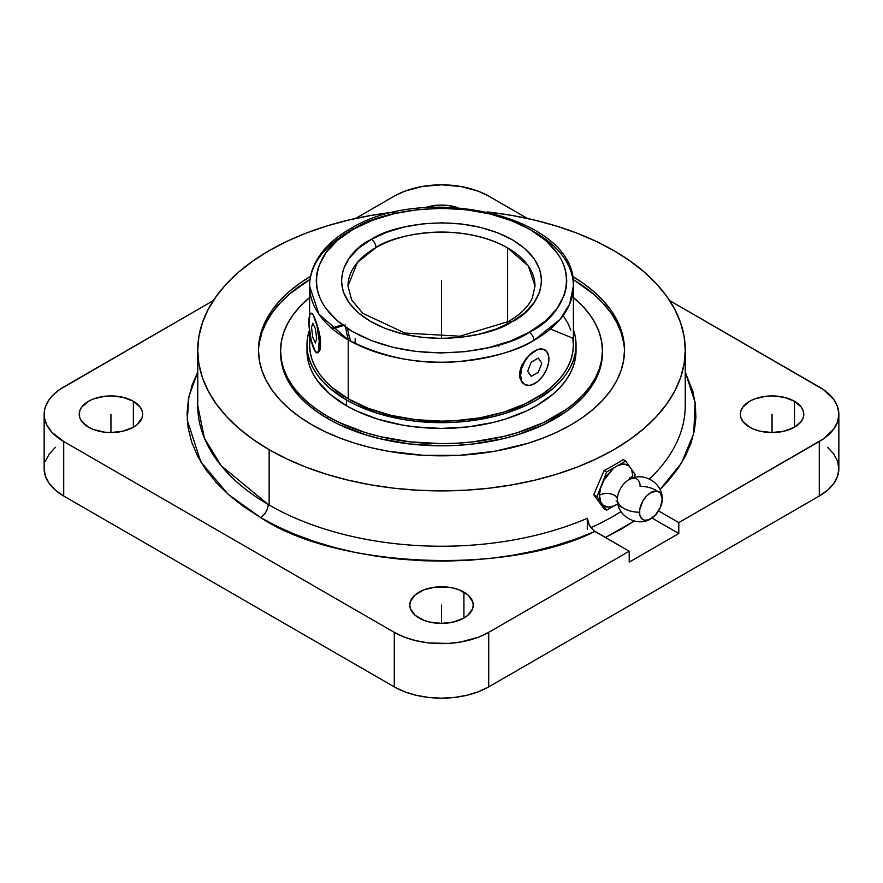 <?xml version="1.0" encoding="UTF-8"?>
<svg xmlns="http://www.w3.org/2000/svg" width="883" height="883" viewBox="0 0 883 883"><rect width="100%" height="100%" fill="white"/><g stroke="black" fill="none" stroke-linecap="round" stroke-linejoin="round"><path stroke-width="1.32" d="M371.357 239.392A6.623 3.786 60.5 0 1 375.992 247.527L357.361 262.516L348.001 286.048A93.499 53.984 180 0 1 375.992 247.527A93.499 53.984 180 0 1 507.615 247.88L507.615 321.964L507.615 247.88C458.078 220.32 392.88 234.999 375.992 247.527A6.623 3.786 -119.5 0 0 371.357 239.392L370.705 239.768L371.357 239.392C389.436 225.982 459.259 210.253 512.306 239.768C563.575 270.386 536.047 311.125 512.295 321.511L524.723 312.781L533.961 302.825L539.668 292.008L541.621 280.772L539.756 269.525L534.138 258.697L524.966 248.719L512.626 239.955L497.548 232.737L480.341 227.361L461.654 224.017L442.184 222.836L422.692 223.863L403.928 227.052L386.588 232.306L371.357 239.392M348.001 286.048L351.633 299.9L362.825 313.355L404.9 333.057L459.866 336.202L508.376 321.533A6.623 3.786 60.5 0 1 511.643 321.887C493.564 335.297 423.741 351.026 370.694 321.511C319.425 290.893 346.953 250.154 370.705 239.768L358.277 248.498L349.039 258.454L343.332 269.26L341.379 280.507L343.244 291.754L348.862 302.571L358.034 312.56L370.374 321.324L385.452 328.531L402.659 333.917L421.346 337.262L440.816 338.443L460.308 337.416L479.072 334.216L496.412 328.973L511.643 321.887A6.623 3.786 -119.5 0 0 508.376 321.533A6.623 3.786 -119.5 0 0 507.008 324.348M534.767 232.196A131.898 76.148 180 0 1 573.398 286.048A131.898 76.148 180 0 1 533.873 340.408A6.623 3.786 -119.5 0 0 529.226 332.273L510.164 341.136L488.465 347.692L464.988 351.677L440.606 352.957L416.257 351.478L392.869 347.295L371.346 340.562L352.494 331.533L337.052 320.573L325.595 308.079L321.5 301.401L318.564 294.536L316.798 287.538L316.224 280.463L316.854 273.399L318.675 266.401L325.816 252.88L337.383 240.419L352.913 229.492C323.421 242.45 288.774 293.057 352.494 331.533C418.542 368.697 506.511 349.171 529.226 332.273A6.623 3.786 60.5 0 1 533.873 340.408C518.807 350.341 493.983 357.372 459.403 361.489C420.849 365.065 383.796 357.869 348.233 339.9L318.884 314.105L309.602 286.048A131.898 76.148 180 0 1 349.127 231.688A6.623 3.786 -119.5 0 1 350.507 228.653A6.623 3.786 60.5 0 1 353.774 229.006L352.913 229.492L353.774 229.006A6.623 3.786 -119.5 0 0 350.507 228.653C334.249 237.858 322.604 249.072 315.584 262.295C311.622 269.944 309.624 277.869 309.602 286.048A131.898 76.148 180 0 0 348.233 339.9L348.233 398.84A131.898 76.148 0 0 0 491.974 415.352A131.898 76.148 0 0 0 573.398 344.999L572.769 337.527M44.15 468.763L45.43 476.29L49.238 483.52L55.408 490.186L63.708 496.025L394.282 686.875L404.392 691.676L415.948 695.241L428.476 697.427L441.5 698.177L454.524 697.427L467.052 695.241L478.608 691.676L488.718 686.875L488.718 632.349A66.788 38.554 180 0 1 394.282 632.349L394.282 686.875L394.282 632.349L63.708 441.5L63.708 496.025L394.282 686.875A66.788 38.554 0 0 0 488.718 686.875L488.718 632.349L629.215 551.235L629.215 562.14L678.795 533.52L629.215 562.14L629.215 551.235L594.91 531.434L576.069 538.917L556.147 545.385L535.297 550.793L513.685 555.109L491.489 558.277L468.895 560.286L446.081 561.113L423.222 560.76L400.518 559.226L378.145 556.511L356.279 552.659L335.099 547.681L314.778 541.621L295.485 534.546L277.372 526.489L260.584 517.537L243.918 506.798L229.15 495.175L216.434 482.769L205.882 469.701L197.604 456.103L191.666 442.096L188.145 427.825L187.053 413.421L188.421 399.028L192.218 384.778L197.737 372.107L188.896 396.599L187.262 420.209L200.794 461.853L228.013 494.16L260.584 517.537A10.684 6.203 120.3 0 0 268.178 504.469L221.18 465.727L204.426 438.244L197.737 405.507A243.763 140.739 0 0 0 268.178 504.469A10.684 6.203 -59.7 0 1 260.584 517.537C336.015 568.354 507.648 575.484 594.91 531.434L589.535 525.793L587.283 518.299A243.763 140.739 180 0 1 269.138 505.021A243.763 140.739 180 0 1 268.178 504.469A243.763 140.739 0 0 0 269.138 505.021A243.763 140.739 0 0 0 587.283 518.299L587.283 529.215L587.283 518.299L588.586 523.928L593.431 530.418L629.215 551.235L488.718 632.349L478.608 637.14L460.882 641.985L448.045 643.453L428.476 642.901L415.948 640.705L404.392 637.14L394.282 632.349L63.708 441.5L52.031 432.416L47.031 425.429L44.47 418.012L44.47 410.452L45.43 406.71L49.238 399.48L52.031 396.059L59.304 389.778L213.377 300.562L63.708 386.975A66.788 38.554 180 0 0 44.15 414.237L44.15 468.763A66.788 38.554 0 0 0 63.708 496.025L63.708 441.5A66.788 38.554 180 0 1 44.15 414.237M628.961 479.646A16.071 9.283 -60 0 0 617.383 499.458A22.439 12.958 0 0 0 639.524 512.239A22.439 12.958 180 0 1 617.383 499.458A10.497 6.06 0 0 0 610.837 493.917A10.497 6.06 0 0 0 599.447 495.242L600.694 501.82L597.051 496.632L600.694 487.239L599.447 495.242L599.767 498.774L600.694 501.82L606.588 510.208L602.946 505.021L607.791 507.107L613.873 506.003L606.588 510.208L604.06 508.751L593.718 494.712L604.06 470.573A243.763 140.739 0 0 0 623.144 459.557L625.672 461.014L629.314 466.202L624.469 464.116L618.387 465.231L625.672 461.014L635.219 474.59L631.577 469.414L632.813 475.981A10.497 6.06 0 0 0 630.153 478.586A10.497 6.06 180 0 1 632.813 475.981L631.577 469.414L629.314 466.202C626.5 463.763 622.857 463.432 618.387 465.231L613.873 467.824L602.946 481.423L600.694 487.239L599.447 495.242A10.497 6.06 180 0 1 610.837 493.917A10.497 6.06 180 0 1 617.383 499.458A16.071 9.283 -60 0 1 628.961 479.646A16.071 9.283 -60 0 1 640.109 486.334A22.439 12.958 180 0 1 657.261 491.136M622.372 507.438A16.071 9.283 -60 0 1 617.383 499.955M662.25 498.608A16.071 9.283 120 0 0 650.672 492.692A16.071 9.283 120 0 0 639.524 512.239A16.071 9.283 120 0 0 650.661 518.928A16.071 9.283 120 0 0 662.25 499.116L660.341 507.515L655.241 515.297L648.674 519.833L644.579 520.23L641.444 518.42L639.745 514.679L639.745 509.557L642.857 501.036L646.544 496.069L650.892 492.559L657.206 491.125L660.341 492.935L662.25 499.116M133.366 401.279L133.366 427.184L137.306 424.414L142.053 417.814L142.66 414.237L142.053 410.661L140.242 407.229L133.366 401.279L123.079 397.317L110.938 395.915L104.746 396.268L93.311 399.006L88.499 401.279L81.622 407.229L79.823 410.661L79.216 414.237A31.722 18.311 180 0 1 98.797 397.317A31.722 18.311 180 0 1 133.366 401.279A31.722 18.311 180 0 1 142.66 414.237A31.722 18.311 180 0 1 123.079 431.158A31.722 18.311 180 0 1 88.499 427.184A31.722 18.311 180 0 1 79.216 414.237L79.823 417.814L81.622 421.246L88.499 427.184L93.311 429.458L104.746 432.195L110.938 432.549L123.079 431.158L133.366 427.184L133.366 401.279M425.131 207.693A31.722 18.311 180 0 1 457.869 207.693L447.692 205.419L441.5 205.066L435.308 205.419L425.131 207.693M463.928 592.14L463.928 618.034L467.88 615.263L472.615 608.663L473.222 605.087L472.615 601.511L467.88 594.91L459.127 589.855L453.641 588.166L447.692 587.118L435.308 587.118L423.873 589.855L415.12 594.91L410.385 601.511L409.778 605.087A31.722 18.311 180 0 1 429.359 588.166A31.722 18.311 180 0 1 463.928 592.14A31.722 18.311 180 0 1 473.222 605.087A31.722 18.311 180 0 1 453.641 622.007A31.722 18.311 180 0 1 419.072 618.034A31.722 18.311 180 0 1 409.778 605.087L410.385 608.663L415.12 615.263L423.873 620.319L429.359 622.007L441.5 623.398L453.641 622.007L463.928 618.034L463.928 592.14M794.501 401.279L794.501 427.184L801.378 421.246L803.177 417.814L803.784 414.237L803.177 410.661L801.378 407.229L794.501 401.279L784.203 397.317L772.062 395.915L765.881 396.268L754.446 399.006L749.634 401.279L742.758 407.229L740.947 410.661L740.34 414.237A31.722 18.311 180 0 1 759.921 397.317A31.722 18.311 180 0 1 794.501 401.279A31.722 18.311 180 0 1 803.784 414.237A31.722 18.311 180 0 1 784.203 431.158A31.722 18.311 180 0 1 749.634 427.184A31.722 18.311 180 0 1 740.34 414.237L740.947 417.814L742.758 421.246L749.634 427.184L754.446 429.458L759.921 431.158L772.062 432.549L784.203 431.158L794.501 427.184L794.501 401.279M355.187 338.686A20.033 4.238 81.2 0 1 354.889 343.476M348.542 340.065A20.033 4.238 81.2 0 1 345.672 327.218A20.033 4.238 81.2 0 0 348.542 340.065M499.701 344.679L498.663 346.357M533.873 340.408A131.898 76.148 180 0 1 348.233 339.9L348.233 398.84L368.222 408.31L391.026 415.352L415.772 419.679L441.5 421.147L454.425 420.783L479.789 417.869L503.674 412.151L525.175 403.862L543.464 393.31L551.169 387.306L557.824 380.893L563.354 374.138L567.725 367.096L570.86 359.856L572.769 352.46L573.398 344.999L573.398 286.048L569.623 304.127L560.186 319.271L533.873 340.408M524.491 384.403L522.239 382.659L519.833 377.814L519.833 371.423L522.25 364.469L526.566 357.946L534.767 350.849L540.043 348.862L544.491 349.69M524.745 384.558L522.239 382.659L519.833 377.814L519.513 374.745L520.76 367.957L526.566 357.946L534.767 350.849A20.033 11.567 120 0 0 521.676 368.509A20.033 11.567 120 0 0 524.767 384.558A20.033 11.567 120 0 0 534.767 383.564L529.347 385.452L524.745 384.558L521.676 381.014L520.595 375.385L521.676 368.498L524.745 361.423L529.347 355.22L537.526 349.558L542.637 349.061L546.544 351.313L548.663 355.992L548.663 362.372L546.544 369.491L542.637 376.257L537.526 381.655L531.941 384.822M307.052 347.869A134.536 77.671 0 0 0 306.964 350.75L307.615 358.366L309.547 365.904L312.759 373.299L317.207 380.474L329.635 393.895L346.368 405.672A134.536 77.671 0 0 0 492.99 422.504A134.536 77.671 0 0 0 576.036 350.75L576.036 344.999A134.536 77.671 180 0 1 492.99 416.754A134.536 77.671 180 0 1 346.368 399.922L346.368 405.672L356.147 410.794L378.079 419.248L402.449 425.076L415.253 426.93L441.5 428.421L467.747 426.93L492.99 422.504L504.921 419.248L526.853 410.794L536.632 405.672L553.365 393.895L560.153 387.361L565.793 380.474L570.241 373.299L573.453 365.904L575.385 358.366L576.036 350.75M576.036 344.999L575.385 337.383L573.398 329.69A134.536 77.671 180 0 1 576.036 344.999L575.385 352.604L573.453 360.154L570.241 367.549L565.793 374.723L560.153 381.611L553.365 388.145L536.632 399.922L526.853 405.043L504.921 413.498L492.99 416.754L467.747 421.18L454.69 422.295L441.5 422.67L415.253 421.18L402.449 419.326L378.079 413.498L356.147 405.043L346.368 399.922A134.536 77.671 180 0 1 306.964 344.999A134.536 77.671 180 0 1 309.436 330.176M280.595 351.82A160.916 92.903 0 0 0 280.584 352.902L281.357 362.008L283.675 371.026L287.516 379.867L292.836 388.454L299.591 396.699L307.703 404.513L317.107 411.842L327.714 418.597A160.916 92.903 0 0 0 503.078 438.73A160.916 92.903 0 0 0 602.416 352.902L602.416 350.75A160.916 92.903 180 0 1 503.078 436.577A160.916 92.903 180 0 1 327.714 416.434L327.714 418.597L339.414 424.712L365.65 434.833L379.922 438.73L410.109 444.017L441.5 445.805L457.273 445.352L472.891 444.017L503.078 438.73L517.35 434.833L543.586 424.712L565.893 411.842L575.297 404.513L583.409 396.699L590.164 388.454L595.484 379.867L599.325 371.026L601.643 362.008L602.416 352.902M602.416 350.75L601.643 341.644L599.325 332.626L595.484 323.774L590.164 315.198L583.409 306.953L573.398 297.527A160.916 92.903 180 0 1 602.416 350.75L601.643 359.856L599.325 368.873L595.484 377.714L590.164 386.301L583.409 394.535L575.297 402.361L565.893 409.679L543.586 422.56L517.35 432.681L503.078 436.577L472.891 441.864L457.273 443.2L441.5 443.652L410.109 441.864L379.922 436.577L365.65 432.681L339.414 422.56L327.714 416.434A160.916 92.903 180 0 1 280.584 350.75A160.916 92.903 180 0 1 309.602 297.527L299.591 306.953L292.836 315.198L287.516 323.774L283.675 332.626L281.357 341.644L280.584 350.75L281.357 359.856L283.675 368.873L287.516 377.714L292.836 386.301L299.591 394.535L307.703 402.361L317.107 409.679L327.714 416.434L327.714 418.597A160.916 92.903 0 0 1 280.584 352.902L280.584 350.75M259.37 342.549L261.997 332.284L266.368 322.229L272.417 312.461L280.099 303.09L289.326 294.194L310.065 279.37A183.013 105.662 0 0 0 258.498 351.533M312.085 424.878A183.013 105.662 180 0 1 258.487 350.165A183.013 105.662 180 0 1 310.584 276.324L300.021 283.134L289.326 291.456L280.099 300.352L272.417 309.723L266.368 319.491L261.997 329.547L259.37 339.812L258.487 350.165L259.37 360.518L261.997 370.772L266.368 380.838L272.417 390.595L280.099 399.977L289.326 408.862L300.021 417.195L312.085 424.878L325.397 431.842L339.823 438.023L355.231 443.354L371.467 447.78L388.377 451.279L423.564 455.319L459.436 455.319L494.623 451.279L527.769 443.354L543.177 438.023L557.603 431.842L570.915 424.878L582.979 417.195L593.674 408.862L602.901 399.977L610.583 390.595L616.632 380.838L621.003 370.772L623.63 360.518L624.513 350.165A183.013 105.662 180 0 1 511.533 447.78A183.013 105.662 180 0 1 312.085 424.878M649.391 478.994A243.763 140.739 0 0 0 685.263 405.507L685.263 350.165A243.763 140.739 180 0 1 534.789 480.186A243.763 140.739 180 0 1 269.138 449.679L269.138 505.021L269.138 449.679L286.854 458.95L306.07 467.184L326.589 474.281L348.211 480.186L370.739 484.833L393.939 488.2L417.604 490.22L441.5 490.904L465.396 490.22L489.061 488.2L512.261 484.833L534.789 480.186L556.411 474.281L576.93 467.184L596.146 458.95L613.862 449.679L629.932 439.447L644.182 428.354L656.477 416.5L666.709 404.017L674.767 391.014L680.583 377.615L684.093 363.962L685.263 350.165L684.093 336.368L680.583 322.703L674.767 309.315L666.709 296.302L656.477 283.818L644.182 271.975L629.932 260.882L613.862 250.651A243.763 140.739 180 0 1 685.263 350.165M590.793 527.67A243.763 140.739 0 0 0 621.058 511.599A243.763 140.739 180 0 1 590.793 527.67M613.862 250.651L596.146 241.368L576.93 233.145L556.411 226.048L534.789 220.143L512.261 215.485L487.239 211.931A243.763 140.739 180 0 1 613.862 250.651M395.761 211.931L370.739 215.485L348.211 220.143L326.589 226.048L306.07 233.145L286.854 241.368L269.138 250.651L253.068 260.882L238.818 271.975L226.523 283.818L216.291 296.302L208.233 309.315L202.417 322.703L198.907 336.368L197.737 350.165L198.907 363.962L202.417 377.615L208.233 391.014L216.291 404.017L226.523 416.5L238.818 428.354L253.068 439.447L269.138 449.679A243.763 140.739 180 0 1 197.737 350.165A243.763 140.739 180 0 1 395.761 211.931M572.416 276.324L582.979 283.134L593.674 291.456L602.901 300.352L610.583 309.723L616.632 319.491L621.003 329.547L623.63 339.812L624.513 350.165A183.013 105.662 180 0 0 572.416 276.324M602.946 481.423L606.588 472.041L613.873 467.824L605.164 477.438L597.051 496.632L593.718 494.712L604.06 470.573A243.763 140.739 0 0 0 623.144 459.557L625.672 461.014L616.135 466.533L606.588 472.041L604.06 470.573L606.588 472.041L602.946 481.423M635.219 474.59L634.049 477.604L635.219 474.59M616.135 504.701L606.588 510.208L604.06 508.751L593.718 494.712L597.051 496.632L602.946 505.021C605.771 507.471 609.413 507.791 613.873 506.003L618.387 503.398M678.795 533.52L652.04 518.067L678.795 533.52L678.795 522.615L658.563 510.926L678.795 522.615L678.795 533.52M634.27 521.025L621.422 529.016L605.418 537.504L634.27 521.025M660.009 489.502L668.497 480.606L677.835 468.674L685.296 456.301L690.815 443.597L694.358 430.661L695.881 417.593L695.385 404.502L692.879 391.478L685.263 372.107L695.142 402.56L693.74 433.564L681.455 463.111L660.009 489.502M355.584 218.454L394.282 196.125L404.392 191.324L422.118 186.49L441.5 184.823L460.882 186.49L478.608 191.324L488.718 196.125L527.416 218.454L488.718 196.125A66.788 38.554 180 0 0 394.282 196.125L355.584 218.454M838.85 414.237A66.788 38.554 180 0 0 819.292 386.975L669.623 300.562L823.696 389.778L833.762 399.48L837.57 406.71L838.85 414.237L837.57 421.754L833.762 428.995L823.696 438.696L678.795 522.615L819.292 441.5L819.292 496.025L819.292 441.5A66.788 38.554 180 0 0 838.85 414.237L838.85 468.763L837.57 461.246L833.762 454.005L827.592 447.339M488.718 686.875L819.292 496.025A66.788 38.554 0 0 0 838.85 468.763L837.57 476.29L833.762 483.52L827.592 490.186L819.292 496.025L488.718 686.875M55.408 447.339L49.238 454.005L45.43 461.246M624.502 351.533A183.013 105.662 0 0 0 572.935 279.37L593.674 294.194L602.901 303.09L610.583 312.461L616.632 322.229L621.003 332.284L623.63 342.549M572.868 338.2L550.374 329.039M345.363 324.889L332.626 329.039M315.165 351.279L311.213 340.463L309.006 325.297L309.778 314.69L311.213 313.255L313.079 314.845L316.975 325.672L319.182 340.827L318.41 351.445L316.975 352.88L314.094 349.425A20.033 4.238 -98.8 0 0 317.185 352.858A20.033 4.238 -98.8 0 0 319.017 338.542A20.033 4.238 -98.8 0 0 314.094 316.71L318.498 329.293L320.606 340.617L320.143 349.458L319.425 351.291L317.427 352.803M306.964 344.999L306.964 350.75A134.536 77.671 0 0 0 346.368 405.672L346.368 399.922L329.635 388.145L322.847 381.611L317.207 374.723L312.759 367.549L309.547 360.154L307.615 352.604L306.964 344.999L307.615 337.383L309.547 329.845M311.169 313.487L312.328 313.642L314.094 316.71A20.033 4.238 -98.8 0 0 311.004 313.266A20.033 4.238 -98.8 0 0 309.171 327.582A20.033 4.238 -98.8 0 0 314.094 349.425L314.094 349.414M310.231 337.527L309.602 344.999L310.231 352.46L312.141 359.856L315.275 367.096L319.646 374.138L325.176 380.893L331.831 387.306L348.233 398.84A131.898 76.148 0 0 1 309.602 344.999L309.602 331.544M570.86 330.143L567.725 322.891L563.354 315.849M537.493 381.633L534.767 383.564A20.033 11.567 120 0 0 547.857 365.893A20.033 11.567 120 0 0 544.767 349.845A20.033 11.567 120 0 0 534.767 350.849L540.043 348.862L544.789 349.856M311.666 313.189L313.134 314.834L316.302 322.207L320.154 336.942L320.606 346.997L318.498 352.416M529.226 332.273L530.087 331.776C559.579 318.829 594.226 268.222 530.506 229.746C464.458 192.582 376.489 212.108 353.774 229.006L372.836 220.143L394.535 213.587L418.012 209.591L442.394 208.311L466.743 209.801L490.131 213.984L511.654 220.717L530.506 229.746L545.948 240.706L557.405 253.2L561.5 259.867L564.436 266.743L566.202 273.741L566.776 280.816L566.146 287.88L564.325 294.878L557.184 308.399L545.617 320.86L529.226 332.273M347.538 328.476A17.903 3.786 -98.8 0 0 350.959 341.423M534.999 286.048L528.42 266.158L507.615 247.88A93.499 53.984 180 0 1 534.999 286.048L532.405 297.781C528.509 306.567 520.506 314.48 508.376 321.533M441.5 280.639L441.5 337.229M110.938 432.549L110.938 414.237M441.5 623.398L441.5 605.087M772.062 432.549L772.062 414.237M538.31 358.079L531.224 362.162L527.681 371.29L531.224 376.335L538.31 372.24L541.853 363.112L538.31 358.079M315.397 328.774L312.803 323.189L311.5 327.483L312.803 337.35L315.397 342.946L316.688 338.653L315.397 328.774M631.025 478.862L629.38 477.924M617.383 499.778C617.007 515.948 636.753 527.383 650.605 518.961M629.027 479.612C642.879 471.191 662.625 482.626 662.25 498.796M616.102 500.937L617.736 501.875M197.737 350.165L197.737 405.507M331.655 328.2L342.207 324.734M309.602 315.22L309.602 286.048M573.398 286.048C577.482 216.478 426.18 181.799 350.507 228.653"/></g></svg>
